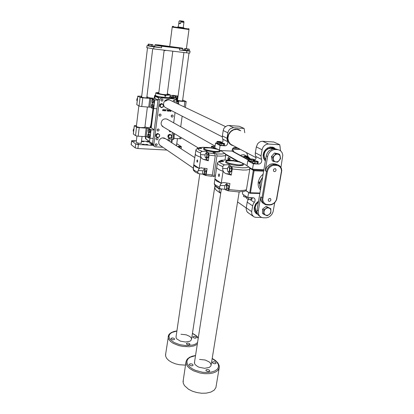 <?xml version="1.0" encoding="UTF-8"?>
<svg xmlns="http://www.w3.org/2000/svg" width="414" height="414" viewBox="0 0 414 414"><rect width="100%" height="100%" fill="white"/><g stroke="black" fill="none" stroke-linecap="round" stroke-linejoin="round"><path stroke-width="0.62" d="M233.786 160.606L233.47 160.259L233.082 160.508M229.827 160.161L230.07 158.857L229.599 158.07L229.087 158.841L229.19 160.109M227.897 158.267L227.995 159.431L228.492 159.732L228.932 158.805L228.859 157.791L228.347 157.382L227.897 158.267M246.268 155.923L243.598 154.66L241.165 155.017M211.626 146.235L215.932 148.621M214.814 148.403L211.378 146.452L215.042 146.421M263.113 174.237L261.136 176.033L259.573 178.253L258.243 182.046L258.113 184.639L258.605 187.066L260.422 190.057M258.962 182.476L259.267 181.875L259.723 181.994L259.511 183.635L259.04 183.304L258.962 182.476M246.04 190.611L249.87 193.219L250.454 192.789L259.914 193.048M249.725 168.255L253.332 170.309L249.699 192.934L250.454 192.789L254.113 170.796L253.363 170.211L253.689 170.04L254.113 170.796L263.63 171.199M244.974 155.224L244.607 154.981L244.974 155.224M244.131 156.627L246.019 156.213L247.789 156.689M244.276 156.704L246.785 156.352L248.954 157.625M244.953 157.072L246.822 156.782L248.602 157.48M245.911 157.594L247.629 157.294L249.197 157.75L250.361 158.852L248.912 158.283L247.422 158.412M246.325 157.817L248.224 157.687L249.839 158.552M246.47 157.894L248.105 157.791L249.544 158.433M247.872 158.655L249.854 158.971M248.959 159.111L248.654 158.614M248.26 158.614L248.767 159.142M249.011 159.276L248.467 158.609M249.057 159.297L248.602 158.614M239.939 130.451L236.943 129.334L233.641 129.773L230.67 131.699L228.611 134.731L227.866 138.286L228.569 141.676L230.582 144.238L232.528 145.262M230.924 144.419L232.182 145.081M265.653 159.338L264.463 157.517L264.07 155.286L264.391 153.252L265.291 151.353L266.673 149.796L268.381 148.75L271.139 148.372L272.821 148.952M265.586 159.711L264.225 157.734L263.785 155.291L264.158 153.087L265.172 151.043L267.62 148.792L269.592 148.088L271.574 148.129L273.333 148.9M273.587 147.451L275.413 148.983M220.822 188.882L221.231 189.762L220.853 188.882M257.006 212.123L255.619 210.395L255.19 207.243L256.478 204.04L258.352 202.229M257.084 212.558L255.464 210.762L254.931 209.132L254.9 207.326L256.318 203.812L258.414 201.866M257.772 214.359L256.768 213.919M250.185 199.667L254.279 202.384L254.967 201.204L255.096 199.584L254.594 198.492L253.503 197.778L247.805 197.571L248.648 192.484M248.623 213.096L246.879 211.533L246.128 208.904L247.236 201.716L248.291 199.351M257.855 214.493L256.08 213.401L254.874 211.823L254.258 210.017L254.165 208.009L255.521 204.009L258.553 201.028M254.279 202.384L253.208 204.009L252.628 205.836L247.153 202.13M246.211 207.812L251.655 211.601L251.878 214.457L253.689 216.739L255.5 217.366L261.648 217.453M257.782 214.374L256.53 213.774M227.855 132.832L223.187 130.529L223.736 128.77L224.776 127.243L227.27 125.675L228.937 125.494L239.22 126.244L244.094 128.464L233.123 127.709L230.396 128.687L229.066 129.975L227.979 132.226L226.955 138.788L227.503 141.614L222.861 139.187L223.042 141.148L221.878 142.84M227.503 141.614L227.788 142.814L227.302 144.465L226.396 145.392L225.242 145.816L220.088 145.547L215.549 143.053L214.825 147.865L216.284 148.693M249.212 160.523L232.021 151.136L232.399 149.05L233.279 147.886L234.36 147.493L237.025 147.632M233.336 145.687L231.498 145.081L229.915 143.958L228.699 142.395L227.928 140.496L227.664 138.385L227.917 136.211L228.678 134.115L229.894 132.247L231.483 130.731L233.336 129.67L235.328 129.132L237.315 129.158L239.173 129.742L240.772 130.845M222.861 139.187L222.365 137.619L222.37 135.906L227.012 138.292M236.275 129.292L233.76 129.685L231.41 130.953L228.782 134.167L227.917 136.822L227.891 139.534L229.397 143.047M230.805 144.357L232.063 145.019M217.06 190.782L215.44 189.353L214.711 187.195M221.179 190.109L220.621 188.836M214.892 186.01L219.192 189.007L219.337 191.315L220.672 193.379M262.062 149.739L256.313 146.898L257.658 143.782L259.102 142.369L260.83 141.505L262.642 141.283L273.778 141.997L279.766 144.724L267.884 144.025L265.462 144.771L263.433 146.572L262.212 149.061L260.98 156.311L261.529 159.411L255.811 156.42L256.002 158.448L254.889 160.285M261.529 159.411L261.808 160.73L261.255 162.552L260.256 163.587L258.993 164.068L253.399 163.84L247.8 160.767L247.003 165.657M275.641 148.999L273.136 147.27L270.223 147.006L267.656 147.896L265.426 149.708L263.837 152.207L263.107 155.038L263.335 157.827L265.286 161.051M255.811 156.42L255.293 154.707L255.329 152.823L261.053 155.757M273.535 147.431L275.445 148.988M219.508 144.155L217.003 143.363M217.629 141.355L220.207 141.572L221.635 142.173L218.706 142.095L217.371 141.645L217.629 141.355M217.386 141.412L216.915 141.64L218.054 142.209L220.579 142.597L221.945 142.411L221.568 142.038M224.14 145.345L223.695 145.707L222.013 145.63L219.731 144.853M220.196 142.861L222.453 142.949L224.409 143.648L221.8 143.648L220.269 143.218L220.196 142.861M220.134 142.882L219.653 143.192L221.159 143.782L223.695 144.098L224.704 143.818L224.378 143.554M257.731 163.509L257.503 163.908L255.909 163.949L253.813 163.546L252.819 162.93M253.311 160.741L255.541 160.772L257.896 161.46L257.658 161.864L256.018 161.827L253.834 161.341L253.197 160.803L252.876 161.248L254.993 161.957L257.684 162.195L258.051 161.589M252.731 162.112L250.542 161.729L249.461 161.093M249.947 158.929L252.55 159.028L254.589 159.726L253.875 160.063L251.686 159.845L250.118 159.374L249.947 158.929L249.409 159.323L251.169 160.032L253.942 160.368L254.936 160.001L254.569 159.706M243.825 196.655L246.718 197.473L243.515 196.427L243.68 194.839M252.002 197.669L250.749 197.933L248.514 197.587M247.106 198.844L249.233 199.564L251.448 199.579L249.673 199.626L247.36 199.005L246.62 198.446L246.868 196.95M252.323 197.68L252.095 199.036L251.401 199.595M241.729 127.388L242.713 127.833M279.885 145.521L280.169 147.337M277.887 143.87L279.103 144.424M164.803 100.83L165.538 101.187L167.194 100.136L168.953 99.826L168.125 99.432M222.302 136.879L166.071 107.837M225.47 126.606L168.653 99.5M162.329 137.878L165.564 138.757L194.787 157.615M262.983 203.139L263.734 203.631M161.429 146.302L159.763 145.138M169.787 109.757L169.673 111.18M167.432 109.425L167.422 109.943L168.027 110.227L167.929 111.138L167.903 110.217L167.406 110.057L167.194 111.118L167.453 109.431M164.881 109.762L165.165 110.585L164.71 110.921L164.451 110.103L164.881 109.762M163.157 109.653L162.738 109.922L163.328 110.564L162.759 110.74L163.235 110.471L162.65 109.788L163.157 109.653M169.228 138.343L168.493 138.581L168.053 139.249L168.125 140.025L168.767 140.532L169.471 140.449L170.102 139.689L169.957 138.752L169.228 138.343M157.175 137.598L156.435 137.831L155.99 138.493L156.052 139.264L156.689 139.797L157.408 139.735L158.06 138.985L157.936 138.033L157.175 137.598M167.758 119.589L166.19 118.854L164.234 118.963L162.873 119.677L161.817 120.836L161.087 123.067L161.269 124.588L161.962 125.903L163.483 127.031M170.226 100.229L168.405 99.458L166.614 99.639L165.02 100.607L163.934 102.175L163.551 104.147L163.861 105.71L164.922 107.221L166.449 108.033M165.346 138.643L164.058 137.965L162.521 137.846L161.118 138.286L159.431 139.792L158.795 141.179L158.774 143.394L159.38 144.688L160.751 145.837M156.119 145.857L155.39 145.433L155.291 144.538L155.711 143.963L156.59 143.793L157.18 144.3L157.232 145.019L156.119 145.857M170.951 131.523L170.351 131.89L169.616 131.75L169.29 130.519M158.003 131.114L157.294 130.715L157.154 129.815L157.755 129.096L158.427 129.013L159.048 129.504L159.126 130.244L158.003 131.114M172.033 117.121L171.38 116.779L171.184 115.894L171.536 115.273L172.39 115.004L173.047 115.454L173.161 116.215L172.752 116.888L172.033 117.121M159.902 116.199L159.224 115.832L159.043 114.932L159.411 114.316L160.285 114.067L160.937 114.543L161.041 115.304L160.627 115.972L159.902 116.199M173.269 101.684L173.466 100.338L174.568 100.079L175.138 101.301L174.258 102.154M161.827 101.114L161.181 100.783L160.953 99.883L161.486 99.096L162.159 98.951L162.842 99.407L162.981 100.188L162.567 100.881L161.827 101.114M176.323 103.138L176.587 100.959L176.266 99.857L173.399 98.304L175.179 99.034M160.456 97.161L161.833 97.828L160.301 98.335L159.504 99.821L158.138 99.137L158.753 97.833L159.995 97.171L173.399 98.304M153.532 145.759L152.704 144.921L152.512 143.751L153.827 144.672L154.075 145.961L155.115 146.799L162.868 147.286M163.949 109.146L163.82 110.807L164.011 109.187M165.952 109.306L166.257 109.896L165.936 109.938L165.735 110.978L165.952 109.306M168.85 110.077L169.129 110.9L168.674 111.237L168.42 110.419L168.85 110.077M170.868 110.315L170.956 110.854L170.278 111.087L170.894 111.35L170.387 111.35L170.501 110.264M168.017 139.59L168.752 138.426M155.954 138.887L156.771 137.65M155.943 143.839L155.271 144.843M169.549 130.679L169.207 130.953M157.812 129.07L157.113 130.187M171.758 115.118L171.163 116.236M159.69 114.14L159.023 115.351M173.709 100.147L173.15 101.347M161.589 99.044L160.963 100.338M160.156 145.474L160.508 145.671M165.207 138.576L164.891 138.328M165.502 107.64L166.086 107.847M169.843 100.038L169.336 99.707M163.194 109.669L162.769 109.643M162.769 109.984L163.183 110.367M163.049 110.662L162.578 110.647M164.788 110.807L164.529 110.833M164.932 109.891L164.679 109.798M165.108 110.16L164.601 110.01L164.689 110.797L165.217 110.191M168.907 110.088L168.493 111.149M168.746 111.123L169.016 110.295M170.718 110.238L170.977 110.502M170.889 110.574L170.537 110.352L170.32 110.714L170.889 110.574M280.951 167.427L282.819 155.069L282.043 152.543L280.78 150.981L279.455 150.137L276.174 149.03L278.85 149.915M259.961 216.387L258.352 215.161L257.477 213.779L257.006 212.139L257.047 209.888L258.331 210.757L258.289 213.019L258.941 215.042L259.914 216.341L261.312 217.309L262.973 217.774L266.409 217.795L268.572 217.174L270.539 215.854L272.101 213.981L273.08 211.761L274.73 202.637M267.599 156.502L266.249 155.819L266.43 155.007L267.434 152.694L269.043 150.768L272.536 148.999L274.016 148.905L275.388 149.557L273.908 149.656L271.724 150.479L269.809 152.016L268.375 154.106L267.599 156.502L265.167 170.734L266.828 166.925L269.98 164.379L272.189 163.809L275.082 163.903L277.97 164.896M274.472 171.66L273.613 171.205L273.406 169.968L273.928 169.078L275.103 168.653L275.957 169.264L276.06 170.33L275.46 171.298L274.472 171.66M269.281 201.401L268.375 200.899L268.251 199.672L268.821 198.823L269.995 198.482L270.787 199.113L270.839 200.133L270.238 201.049L269.281 201.401M269.788 204.651L271.796 204.33L273.701 203.321L275.289 201.737L276.392 199.76L281.525 170.785L281.127 168.71L280.102 166.997L278.555 165.843L276.656 165.377L273.814 165.284L271.781 165.812L269.379 167.561L268.07 169.476L267.356 171.66L262.735 199.45L263.149 201.478L264.67 203.559L266.357 204.423L269.788 204.651L269.39 205.049L265.597 204.728L263.925 203.797L262.673 202.28L262.046 200.619L261.927 198.28L266.507 171.468L267.289 169.088L268.712 167.008L270.627 165.46L272.81 164.622L277.618 164.793L279.093 165.434L280.485 166.713L281.401 168.457L281.758 170.496L276.583 199.719L275.382 201.872L273.649 203.595L271.579 204.697L269.39 205.049M263.796 203.683L262.409 202.767L261.167 201.044L260.654 199.325L260.685 196.966L258.331 210.757M162.769 126.223L161.75 125.613M267.304 206.912L268.07 207.259M262.507 212.299L262.543 209.976M263.226 208.609L265.312 207.01M269.26 208.071L270.528 209.23L270.968 211.026L270.461 212.972L269.147 214.555L270.756 213.065L270.834 208.749L267.34 207.166L265.716 208.656L267.501 207.859L269.26 208.071M263.889 212.206L264.396 210.245L265.716 208.656L263.754 209.924L263.687 214.255L265.612 215.151L264.334 213.997L263.889 212.206M265.612 215.151L267.372 215.352L269.147 214.555L267.19 215.813L265.612 215.151M263.889 209.846L263.951 211.549M272.019 159.597L271.579 157.455M272.003 155.84L273.768 153.827M275.698 153.263L276.79 153.48M275.677 161.915L274.115 161.067L273.261 159.4L273.354 157.356L274.368 155.488L272.645 157.165L273.525 161.45L277.468 162.195L279.181 160.528L277.53 161.714L275.677 161.915M280.288 156.637L280.19 158.676L279.181 160.528L280.537 158.686L280.226 156.326L279.683 154.412L277.892 154.112L279.45 154.971L280.288 156.637M277.892 154.112L276.029 154.303L274.368 155.488L275.734 153.635L277.892 154.112M150.944 124.842L150.981 124.542M150.737 126.477L150.649 126.125M150.706 126.762L150.375 126.322M164.751 95.634L165.595 95.743L165.284 96.271L165.652 95.706L165.45 95.194M165.253 96.472L164.725 95.753L165.434 95.194L165.921 95.913L165.253 96.472M154.96 97.989L155.152 96.271L154.883 98.403L149.775 97.87L146.887 96.747M159.048 97.569L155.56 95.893L155.152 96.239L154.939 97.947L155.136 95.872L155.633 95.867L155.172 96.286L158.624 97.983M149.708 141.878L152.533 143.601M149.506 141.593L149.847 138.742M149.915 138.183L149.501 141.479M155.478 95.375L156.269 95.939L159.737 96.804L168.441 97.678L169.854 97.311L170.159 94.961M171.448 116.018L171.292 115.594M167.225 94.387L166.293 94.697L162.609 94.387L159.721 93.828L158.759 93.243M167.235 94.299L167.499 94.578L166.935 94.718L163.054 94.475L159.09 93.683L158.443 93.352L158.769 93.155M165.419 95.712L164.746 95.665M165.574 95.836L164.72 95.769M165.465 96.074L164.736 96.012M167.194 94.604L172.798 51.191M164.301 50.177L165.486 50.513L164.637 50.539L164.198 50.166M136.496 125.468L134.286 125.696L137.169 127.476L147.198 128.257L146.163 136.615L147.493 136.713M147.198 128.257L148.926 128.469L151.053 129.81L150.003 138.24L153.185 138.436M144.89 127.253L144.988 127.579L144.331 127.797L140.739 127.698L137.044 126.927L136.268 126.508L136.408 126.177M153.625 108.452L151.208 127.833L146.835 127.476L144.947 126.798M146.163 136.615L145.086 136.63L146.116 128.262M139.202 127.791L138.193 136.206L136.78 136.025L135.513 135.621L136.517 127.222M134.327 125.742L133.355 133.96M176.944 101.461L176.897 100.835L176.576 100.788M182.595 100.555L183.076 101.021L180.054 100.866L176.985 100.172L177.59 99.862M176.897 100.835L178.232 101.011L178.165 101.518M184.168 106.884L184.887 101.59L186.207 101.508L182.662 100.038M181.26 137.712L180.794 138.773L174.046 138.426M141.728 96.193L137.784 96.162L140.563 97.569L150.856 98.573L149.801 107.122L151.188 107.252M150.856 98.573L152.606 98.796L154.789 99.883L153.713 108.504L156.927 108.763M141.66 96.726L140.884 96.866L141.252 97.14L144.305 97.766L147.244 97.89L147.508 97.704L146.804 97.399M137.821 96.208L136.822 104.638M149.801 107.122L148.719 107.097L149.77 98.537M142.794 97.927L141.759 106.533L140.336 106.346L139.047 105.989L140.072 97.399M136.387 126.353L137.407 127.005L140.491 127.641L144.838 127.533L147.374 106.988M174.62 133.738L174.201 134.452L173.471 134.405M178.667 102.046L178.615 104.214L178.574 101.74L176.804 101.394M173.901 138.83L174.18 137.05L173.792 139.042L173.533 139.414L172.809 139.368M174.04 136.299L174.18 137.05L173.958 136.066L173.295 135.694M153.133 104.618L153.604 104.97L153.754 106.263L153.113 108.101M151.301 107.676L151.193 105.824L151.767 104.375L152.321 106.16L151.995 107.64L151.519 107.966L151.985 108.157L152.518 106.61L152.409 104.716L151.519 104.773M153.78 99.453L154.251 99.81L154.401 100.726L153.754 102.946M151.938 102.517L151.814 100.804L152.409 99.215L152.864 99.826L152.957 101.12L152.637 102.475L152.155 102.812L152.626 102.993L153.164 101.435L153.056 99.541L152.161 99.608M150.049 129.282L150.515 129.634L150.675 130.55L150.049 132.723M148.295 132.402L148.129 130.56L148.714 129.039L149.242 131.021L148.968 132.247L148.46 132.604L148.921 132.822L149.444 131.341L149.34 129.442L148.45 129.453M149.418 134.327L150.044 135.595L149.423 137.764M147.674 137.438L147.508 135.595L148.088 134.084L148.621 135.947L148.336 137.298L147.839 137.639L148.295 137.867L148.817 136.397L148.714 134.503L147.819 134.503M144.553 144.367L142.359 144.17L144.553 144.367M135.223 147.917L135.694 143.948L138.379 144.548L137.898 148.522L135.306 147.974L131.145 144.657M179.935 148.057L180.09 146.908L181.399 146.654L176.757 143.679M136.387 140.77L131.626 140.724L131.233 144.817M178.232 146.282L180.23 146.468L178.232 146.282M146.742 141.888L148.766 142.069L146.742 141.888M152.725 144.962L150.67 144.662L152.642 144.786M132.816 141.071L134.871 141.252L132.816 141.071M136.589 143.912L138.674 144.093L136.589 143.912M136.196 142.375L138.778 143.218L140.734 143.26L141.133 142.851M147.777 144.548L145.588 144.357L146.986 144.74L147.777 144.548M143.839 141.717L141.686 141.526L143.839 141.717M175.712 145.335L176.576 145.009M190.078 51.113L189.778 53.08L186.611 52.842L186.874 50.881L189.964 51.139L188.898 50.777M152.585 46.316L147.006 45.711L153.936 46.901L153.692 48.909L146.768 47.682M178.082 47.558L180.152 47.827L178.082 47.558M157.837 45.079L159.949 45.354L157.837 45.079M158.51 44.929L155.333 44.717L159.566 45.504L182.59 48.184L158.51 44.929M153.936 46.901L161.589 47.827L154.645 46.611M184.582 50.084L182.802 49.856M182.957 48.702L182.714 50.239L179.479 49.985L186.874 50.881M182.957 48.676L160.637 46.125L154.831 45.064L154.639 46.632M188.908 50.715L186.372 50.648L184.665 50.104M189.4 49.416L189.219 50.741L184.359 50.027L184.541 48.702L184.882 48.557L188.965 49.106L186.688 48.919L187.884 49.292L189.136 49.183M185.017 48.624L186.688 48.919L185.017 48.624M153.045 44.981L152.88 46.337L147.933 45.607L148.098 44.251L148.424 44.107L152.606 44.655L150.163 44.458L151.379 44.841L153.045 44.981L152.787 44.728M148.522 44.163L150.163 44.458L148.522 44.163M137.143 100.814L136.775 100.416L136.817 99.484L137.448 98.242M133.525 131.393L133.184 130.239L133.826 128.883M175.696 97.29L174.351 97.492L172.312 96.876M172.964 95.572L172.534 95.339L173.243 95.303L175.795 95.748L172.964 95.572L175.52 96.105L175.976 95.888L175.909 97.228L172.11 96.824L172.281 95.546L172.964 95.572M172.545 95.334L172.281 95.546M177.653 99.417L176.436 99.36M175.888 99.417L176.116 97.704L176.664 97.678L175.784 97.264M176.043 96.229L177.389 96.276L176.975 99.386M178.067 96.312L177.389 96.276M172.152 98.009L172.25 97.249L173.342 97.456L173.233 98.289M178.108 95.981L175.997 95.898M172.302 95.525L170.128 95.21M169.766 46.306L172.219 27.086L183.94 28.628M177.316 27.691L172.969 27.143M173.409 26.336L172.421 26.382L172.224 27.096L172.514 27.169L188.991 29.456L173.207 27.293L188.329 29.425L188.991 29.456L189.043 29.042L172.281 26.656M177.699 26.967L184.039 27.888L177.699 26.967M183.242 27.764L178.17 27.055L179.246 20.938L180.049 20.788L180.783 21.161L180.675 23.52L178.967 23.686L178.941 21.714M183.485 21.254L183.888 21.544L183.94 22.423L180.871 21.999M180.732 20.866L182.724 21.145L180.732 20.866M160.435 106.983L160.114 106.74M159.649 105.834L159.783 104.794M160.254 104.142L161.093 103.733M160.259 106.864L159.587 106.341L159.84 104.344L161.605 103.484L162.045 103.707L161.212 104.168L162.852 104.302L163.458 106L162.469 107.298L160.829 107.169L161.532 107.707L163.297 106.843L163.556 104.845L162.045 103.707M160.202 105.601L161.212 104.168L160.275 104.571L160.234 106.243L160.829 107.169L160.021 106.574L160.202 105.601M156.533 136.801L155.788 136.263L156.213 136.542L156.575 134.985L157.387 134.177L156.461 134.586L156.378 135.978L156.746 136.868L157.713 137.619L156.388 136.692M155.85 135.756L155.98 134.736M156.42 134.115L157.31 133.67M157.713 137.619L159.504 136.553L159.706 134.793L158.505 133.919L158.21 133.712L157.387 134.177L158.469 134.038L159.349 134.622L159.633 135.802L159.147 136.832L157.672 137.381L156.213 136.542M167.939 136.527L168.074 135.492M168.498 134.897L169.388 134.446M168.498 136.361L169.486 134.954L171.085 135.057L170.299 134.488L168.57 135.357L168.317 137.298L169.103 137.867L168.498 136.361M170.703 137.965L169.103 137.867L169.787 138.364L170.827 137.903L171.51 137.5L171.691 136.563L170.703 137.965M171.691 136.563L171.085 135.057L171.769 135.559L171.691 136.563M192.914 337.431L192.96 336.727L194.187 336.416L195.713 336.784L196.386 337.555L195.858 338.098L194.932 338.217L192.914 337.431M186.429 344.096L186.486 343.366L187.739 343.03L189.302 343.403L189.995 344.205L189.679 344.676L188.494 344.914L186.429 344.096M171.127 338.962L171.194 338.269L172.441 337.927L173.989 338.274L174.677 339.056L174.361 339.521L173.171 339.765L171.127 338.962M176.074 336.665L176.188 338.031L176.757 338.895L180.385 341.11L185.513 342.021L189.881 341.214L190.807 340.613L191.578 339.071L191.284 337.99L189.772 336.422L186.248 334.822L180.97 334.248M185.555 365.174L179.371 364.76L175.329 363.777L171.707 362.307L168.757 360.465L166.692 358.389L165.641 356.226L165.662 354.12M225.04 189.348L220.678 188.851L217.919 187.677L215.29 185.834L214.312 183.883L214.292 183.485L214.85 184.468L216.217 185.524L219.653 187.133L220.279 184.727L221.071 183.531L222.214 182.807L223.912 182.579L229.941 183.505L228.978 189.581L239.411 190.616L244.058 190.331L246.413 189.721L245.932 190.719L244.493 191.309L238.604 191.925L228.047 190.823L228.606 190.543L228.978 189.581M228.047 190.823L226.603 190.119M217.107 164.963L217.474 162.857L218.375 161.884L223.674 161.507L220.993 160.342L220.222 160.984M219.254 161.646L219.969 162.723L222.634 164.167L224.621 164.891L229.077 164.72L231.633 166.64L242.34 167.841L245.963 167.742L249.011 167.049L249.683 168.094L249.761 169.409L246.387 170.004L242.744 170.071L232.238 168.974L232.156 167.52L231.633 166.64M239.168 161.569L244.219 163.928L249.011 167.049M228.492 160.601L226.825 159.985L226.292 160.327M243.592 164.606L242.883 165.326L241.89 165.548L238.857 165.652L232.932 164.963L227.731 163.566L225.837 162.542L225.558 161.817L225.837 162.542L227.731 163.566L232.932 164.963L238.857 165.652L242.883 165.326L243.592 164.606L242.454 163.183L239.204 161.931L234.712 160.984L228.238 160.616L226.246 161.056L225.526 162.076M220.859 160.342L225.309 159.964L227.348 160.725M217.081 164.963L216.693 167.504L217.117 168.327L219.565 169.931L223.089 171.298L221.252 183.185L214.933 178.941L214.928 179.252L216.713 181.182L221.252 183.185M232.238 168.974L231.266 175.117L225.687 173.544L224.119 172.514L223.048 170.91L222.654 168.933L222.815 166.645L218.908 164.922L217.345 163.292M214.923 179.029L214.286 183.454L214.933 179.272M214.421 184.396L214.286 183.433M228.87 172.245L229.542 173.616L231.266 175.117M224.621 164.891L223.415 165.398L222.815 166.645M227.131 183.097L226.292 184.478M219.653 187.133L219.741 188.106L220.393 188.748M218.768 176.4L219.177 176.307L219.503 175.422L219.415 174.341L218.985 173.885L218.411 175.008L218.768 176.4M230.903 167.039L231.581 167.924L231.778 169.497L231.322 171.375L230.593 171.976M229.299 167.525L229.584 169.88L228.776 171.753L229.61 171.298L229.956 168.472L229.046 166.594L228.217 167.054L228.797 166.961L229.299 167.525M227.493 170.651L227.467 168.627L228.217 167.054L227.607 168.063M227.7 171.272L228.197 171.841L228.776 171.753L228.352 172.224L227.7 171.272M227.876 184.877L228.73 185.746L228.952 187.371L228.631 188.981L227.891 189.793M224.73 188.556L225.112 189.441L226.008 190.104L227.058 188.344L226.944 185.513L225.785 184.458L225.066 185.337L225.687 184.81L226.38 185.239L226.763 187.842L226.116 189.508L225.185 189.514L224.631 187.977L224.812 185.933M221.433 161.351L221.692 161.563M218.633 161.77L219.275 161.212L219.901 161.62M219.958 161.62L219.886 160.968L218.608 161.781M212.423 362.923L212.449 362.079L213.764 361.732L215.399 362.162L216.118 363.052L215.797 363.554L214.587 363.802L212.423 362.923M205.965 370.732L206.001 369.857L207.347 369.479L209.023 369.914L209.763 370.846L209.184 371.503L208.18 371.648L205.965 370.732M189.358 364.967L189.415 364.134L190.75 363.746L192.406 364.154L193.141 365.055L192.805 365.588L191.553 365.867L189.358 364.967M194.528 362.048L194.632 363.683L195.237 364.682L197.53 366.514L199.113 367.254L204.604 368.325L209.287 367.43L210.897 365.909L211.114 364.972L210.384 363.078L209.127 361.872L205.261 360.014L199.527 359.383M219.104 368.393L215.917 387.613L214.136 390.195L210.788 392.12L206.208 393.16L201.659 393.248L196.945 392.581L192.448 391.204L188.546 389.248L184.453 385.584L183.205 382.95L183.262 380.321M216.589 148.766L209.872 147.663L203.388 147.255L199.595 147.534L201.784 148.476L197.623 148.569L198.72 149.889L202.239 151.358L201.111 151.824L200.573 152.792L200.511 156.037L201.452 158.081L203.171 159.343L208.283 160.767L207.005 159.659L203.574 159.493M206.234 153.009L206.426 151.239L202.239 151.358M206.426 151.239L208.62 152.916L214.861 153.801L215.264 155.861L211.331 155.395L209.132 155.048L208.62 152.916M216.807 148.812L221.511 151.11L225.371 153.837L225.682 155.638L221.459 156.125L216.915 155.995L216.662 154.096L214.188 152.036L218.639 152.052L219.948 151.684L220.186 151.26L219.513 151.876L217.314 152.15L212.154 151.814L206.834 150.743L204.397 149.847L203.434 149.009L204.444 149.868L206.229 150.561L212.47 151.855L214.861 153.801M203.434 149.009L203.905 148.217L205.178 147.814L211.099 147.953L217.816 149.413L219.544 150.246L220.186 151.26M202.808 170.708L198.125 170.511L197.752 172.483L198.679 173.663L202.963 174.206M212.097 175.924L213.345 176.405L214.017 175.163L215.497 175.226M198.125 170.511L199.077 168.664L200.443 167.882L207.124 168.581L206.074 174.962L205.453 175.432L203.931 174.687M199.206 168.369L195.268 166.687L193.736 165.098L193.773 164.72L199.206 168.369L200.816 157.294L196.469 155.462L195.475 154.593L195.346 153.853M193.726 165.01L193.322 169.429L194.823 170.723L197.783 172.069M200.552 152.978L197.188 151.54L195.853 150.096L195.341 153.848M206.208 158.132L207.005 159.659M204.785 168.255L203.973 169.678M206.286 174.242L212.377 175.044L212.02 176.038L211.487 176.261M193.219 169.585L193.162 168.886M199.595 147.534L198.834 148.046M195.853 150.096L196.453 149.024L197.623 148.569M197.416 159.897L196.79 160.808L197.214 162.241L197.726 161.186L197.416 159.897M199.589 148.378L199.983 148.512M198.213 148.554L197.695 147.984L197.193 148.631L197.706 148.269L198.135 148.559M205.572 169.978L206.146 170.941L206.234 172.648L205.789 174.108L205.101 174.48M202.741 173.673L203.258 174.661L204.345 174.118L204.77 171.603L204.102 169.642L203.372 169.911L204.154 170.377L204.444 172.177L204.014 173.958L203.258 174.403L202.581 172.948L202.829 170.646M207.983 153.309L208.547 154.029L208.728 155.767L208.392 157.201L207.693 157.889M206.865 155.943L206.156 157.677L205.675 157.765L205.235 157.227L205.799 158.112L206.891 157.258L207.217 154.645L206.648 153.76L206.865 155.943M205.235 157.227L204.982 155.566L205.313 153.92L206.012 153.196L206.648 153.76L206.457 152.895L205.292 153.972M248.069 156.632L246.682 152.714L248.043 156.611M232.275 149.532L233.869 151.058M247.898 156.513L247.339 154.381L246.304 152.512M262.533 177.663L261.156 179.852L260.111 183.086L260.054 186.341L260.67 188.587M260.613 188.934L259.775 185.689L259.904 183.035L260.675 180.395L262.605 177.228M269.255 147.218L271.863 147.477L273.996 148.9M265.457 160.487L263.542 158.484M272.381 147.063L274.792 148.947M257.254 213.21L255.562 212.175L254.377 210.535M257.529 213.893L255.686 213.003M163.323 126.938L162.837 126.7M167.147 119.191L215.089 146.111M170.475 97.228L169.89 97.047M172.643 98.237L170.413 97.212L172.591 98.232M170.433 97.218L169.937 97.047M155.152 96.265L155.473 95.737M155.509 95.111L155.038 95.36L155.457 95.732M154.717 98.387L155.002 96.12L154.572 95.686M149.511 141.422L145.619 138.809L145.443 138.307L145.832 138.783L146.095 136.625M155.467 95.453L155.814 92.865L157.066 92.586L158.841 92.607L156.244 92.679L155.887 92.891L156.233 93.202L160.886 94.366L168.86 95.101L170.076 94.754L167.308 93.75L170.17 94.884L167.654 95.225L163.209 94.837L157.475 93.771L155.778 92.948M167.272 94.019L168.384 94.521L167.618 94.785L162.081 94.351L158.257 93.517L157.61 93.062L158.805 92.876M158.79 93L157.812 93.114L157.967 93.404L162.49 94.413L167.328 94.801L168.281 94.635L167.256 94.144M149.568 142.675L150.147 143.399L152.512 144.269M149.671 141.857L149.847 143.265L152.523 144.351L150.008 143.363M146.033 139.176L149.506 141.609M145.459 138.178L145.645 136.651M178.222 26.951L183.252 27.666M183.914 21.678L180.804 21.249M180.131 20.783L183.537 21.264L180.131 20.783M176.897 331.029L172.105 332.395L170.444 333.498L169.383 334.817L168.979 336.303L169.264 337.886L170.237 339.496L174.046 342.476L179.728 344.665L186.196 345.628L193.038 344.971L195.444 344.075L197.556 342.538M198.202 338.362L196.096 335.738L192.432 333.446M197.281 344.298L193.995 345.892L189.519 346.704L183.097 346.477L178.796 345.581L173.176 343.299L170.413 341.338L168.679 339.206L168.239 338.124L168.224 336.111M210.084 147.85L204.837 147.922L204.066 148.471L204.842 149.242L207.036 150.085L213.738 151.322L216.884 151.462L219.016 151.224L219.715 150.66L218.866 149.889L216.657 149.056L210.084 147.85M239.447 161.631L233.051 160.513L226.903 160.006M225.407 159.99L221.138 160.384M195.522 355.642L190.311 357.178L188.499 358.446L187.345 359.978L186.916 361.707L187.237 363.554L188.313 365.427L190.098 367.244L192.51 368.905L195.434 370.328L202.239 372.176L205.768 372.507L211.28 372.103L214.892 370.939L217.381 369.153L218.545 366.907L218.302 364.418L216.703 361.908L212.149 358.571M212.175 358.431L215.497 360.516L217.914 362.959L219.192 365.655L219.27 367.736L217.93 370.307L215.834 371.87L212.92 373.009L209.365 373.645L204.79 373.692L200.034 373.019L193.426 370.784L189.897 368.662L187.402 366.24L186.119 363.72L186.14 361.256M232.42 160.72L226.924 160.886L226.215 161.548L227.177 162.454L229.641 163.421L236.927 164.788L240.26 164.907L242.454 164.586L243.075 163.908L242.035 162.997L239.551 162.05L232.42 160.72M216.522 153.941L221.764 154.034L225.045 153.48M211.663 146.209L211.176 147.824M245.926 190.73L249.833 193.214L259.837 193.488M249.052 157.672L247.981 156.57L246.521 155.959L243.691 156.388M169.647 111.169L169.683 109.7M155.514 95.085L154.593 95.608L154.246 98.346M189.048 29.027L188.68 28.55M178.905 21.704L179.619 20.705M165.517 355.16L168.627 335.086L169.471 333.943L171.36 332.546L173.88 331.526L176.913 330.915M192.453 333.332L196.246 335.63L198.285 337.814M217.36 163.214L216.708 167.592M226.82 159.985L232.911 160.487L239.24 161.574M183.06 381.656L186.041 361.701L186.543 360.232L187.459 358.928L189.508 357.329L192.251 356.175L195.543 355.502M198.523 173.601L195.206 172.043L193.555 170.449L193.172 169.031L193.736 165.098M195.91 149.842L195.294 154.194M216.641 148.766L207.103 147.389L199.403 147.503M213.277 176.416L215.306 176.493M205.463 175.432L211.626 176.292M251.655 211.601L252.628 205.836M242.749 191.672L242.371 193.975L247.805 197.571M223.187 130.529L222.37 135.906M216.853 143.13L215.549 143.053M220.088 145.547L219.415 149.971M220.419 150.489L232.021 151.136M244.094 128.464L244.793 132.723M219.192 189.007L219.301 188.318M280.537 150.779L279.766 144.724M256.313 146.898L255.329 152.823M249.161 160.834L247.8 160.767M253.399 163.84L252.509 169.228L249.404 167.463M252.509 169.228L263.884 169.724M219.544 143.896L216.703 143.058L216.915 141.64M217.842 143.632L218.054 142.209M221.873 142.871L221.945 142.411M224.704 143.818L224.481 145.247L223.472 145.531L220.941 145.221L219.436 144.621L219.653 143.192M220.941 145.221L221.159 143.782M223.472 145.531L223.695 144.098M258.238 161.724L257.974 163.297L257.42 163.778L254.729 163.54L252.612 162.826L252.876 161.248M254.729 163.54L254.993 161.957M257.42 163.778L257.684 162.195M252.778 161.827L249.156 160.886L249.409 159.323M250.91 161.6L251.169 160.032M253.896 160.658L253.942 160.368M254.822 160.689L254.936 160.001M245.595 196.107L245.424 197.157M248.348 197.581L251.438 198.037L252.059 197.675M248.69 197.742L248.436 199.279M251.438 198.037L251.184 199.574M165.026 100.607L167.986 99.427M162.505 137.852L163.804 138.255M175.075 112.489L173.689 122.911M172.426 132.408L171.101 142.369M161.833 97.828L174.843 98.972M153.827 144.672L159.504 99.821M152.512 143.751L158.138 99.137M170.77 110.802L170.206 110.755M170.703 111.309L170.252 111.273M276.174 149.03L274.016 148.905M266.249 155.819L257.047 209.888M277.556 149.682L275.388 149.557M162.883 126.389L161.864 125.778M263.687 214.255L262.492 213.443L262.554 209.122L266.13 206.379L270.834 208.749M266.13 206.379L267.34 207.166M262.554 209.122L263.754 209.924M273.525 161.45L272.267 160.808L271.393 156.539L272.929 154.779L274.472 153.025L278.405 153.796L279.683 154.412M274.472 153.025L275.734 153.635M271.393 156.539L272.645 157.165M133.339 134.058L135.513 135.621M138.193 136.206L145.086 136.63M149.402 137.831L150.003 138.24M151.053 129.81L154.246 130.027M154.277 129.784L151.208 127.833M184.887 101.59L178.232 101.011M176.566 101.285L177.818 101.87L176.504 101.756M177.632 103.236L177.818 101.87M171.474 139.554L172.773 139.632L173.637 133.158M136.817 104.711L139.047 105.989M141.759 106.533L148.719 107.097M153.092 108.163L153.713 108.504M154.789 99.883L158.013 100.162M158.034 99.981L154.883 98.403M177.528 101.658L178.579 101.751M177.653 103.526L178.703 103.614M172.969 138.131L173.042 137.619M173.249 136.061L173.978 136.108M173.057 137.909L174.097 137.971M151.767 104.375L153.49 104.809L153.547 105.751L153.066 108.245L151.985 108.157M153.599 106.698L152.518 106.61M153.49 104.809L152.409 104.716M152.409 99.215L154.137 99.639L154.246 101.528L153.708 103.086L152.626 102.993M154.246 101.528L153.164 101.435M154.137 99.639L153.056 99.541M148.714 129.039L150.411 129.515L150.468 130.462L149.992 132.889L148.921 132.822M150.52 131.409L149.444 131.341M150.411 129.515L149.34 129.442M148.088 134.084L149.785 134.571L149.889 136.465L149.366 137.929L148.295 137.867M149.889 136.465L148.817 136.397M149.785 134.571L148.714 134.503M135.694 143.948L131.693 140.92M180.09 146.908L177.968 146.789M153.02 145.376L138.379 144.548M141.49 141.071L149.402 141.536M166.956 150.091L137.898 148.522M153.692 48.909L186.611 52.842M154.665 46.446L152.895 46.228M185.265 50.26L185.446 48.935M187.702 50.622L187.884 49.292M148.735 45.835L148.895 44.474M151.213 46.202L151.379 44.841M137.469 98.817L136.977 98.703M137.267 100.535L136.775 100.416M133.841 129.494L133.355 129.359M133.639 131.171L133.158 131.036M173.445 97.181L173.616 95.898M175.35 97.383L175.52 96.105M176.116 97.704L173.342 97.456M172.25 97.249L169.999 96.208M180.675 23.52L178.744 23.225M161.532 107.707L160.342 106.91M159.84 104.344L160.275 104.571M159.587 106.341L160.021 106.574M155.788 136.263L156.037 134.307L157.781 133.437L158.21 133.712M156.037 134.307L156.461 134.586M169.787 138.364L167.872 137.018L168.125 135.083L169.854 134.214L170.299 134.488M167.872 137.018L168.317 137.298M168.125 135.083L168.57 135.357M216.75 167.313L214.933 178.941M249.761 169.409L246.413 189.721M229.077 164.72L228.849 166.687M229.046 166.594L230.722 166.666L231.638 168.55L231.286 171.37L230.024 172.291L228.352 172.224M231.638 168.55L229.956 168.472M231.286 171.37L229.61 171.298M225.785 184.458L227.452 184.515L228.616 185.565L228.73 188.396L227.679 190.15L226.008 190.104M228.73 188.396L227.058 188.344M228.616 185.565L226.944 185.513M219.886 160.968L221.319 161.036L221.516 161.569M195.284 154.127L193.773 164.72M215.264 155.861L212.377 175.044M209.132 155.048L208.283 160.767M225.682 155.638L225.014 159.97M214.017 175.163L216.915 155.995M214.188 152.036L214.028 153.118M197.695 147.984L199.237 148.072L199.75 148.517M204.102 169.642L205.473 169.699L206.151 171.66L205.722 174.175L204.63 174.718L203.258 174.661M205.722 174.175L204.345 174.118M206.151 171.66L204.77 171.603M206.457 152.895L207.838 152.973L208.604 154.717L208.273 157.33L207.181 158.184L205.799 158.112M208.604 154.717L207.217 154.645M208.273 157.33L206.891 157.258M249.264 160.223L232.068 150.851M225.48 154.039L238.49 161.413M249.523 167.675L253.658 170.019L263.759 170.459M237.274 161.175L225.656 154.567M259.842 193.467L250.009 193.198M232.559 148.698L239.851 149.118M237.734 148.005L233.486 147.757L237.714 147.995M211.425 146.473L211.223 147.829M240.529 149.475L232.414 149.014M228.937 125.494L233.687 127.714M224.843 145.826L224.129 145.443M262.642 141.283L268.495 144.025M258.559 164.089L257.71 163.628M260.685 196.966L262.833 197.995M267.356 171.66L265.167 170.734M272.919 163.799L274.291 164.508L274.492 165.274M276.656 165.377L276.454 164.612L275.082 163.903M267.646 204.609L267.247 205.008M281.639 172.115L281.411 172.26M277.023 198.161L276.795 198.332M155.726 144.476L155.322 144.455L155.716 144.486M155.524 144.134L155.892 144.155M153.475 108.37L151.048 127.822M149.081 128.537L149.014 129.059M148.569 132.661L148.388 134.105M179.821 138.783L180.064 136.998M174.351 134.239L174.066 136.382M152.761 98.853L152.714 99.241M152.264 102.863L152.073 104.4M179.479 49.985L179.583 47.972M161.693 45.783L161.589 47.827M229.775 173.854L226.127 173.709M227.467 168.638L222.67 168.426M224.926 185.622L220.041 185.467M205.049 154.877L200.428 154.634M215.042 146.411L211.678 146.214M249.818 158.992L249.409 158.769M230.582 144.238L256.095 157.672M246.19 207.942L237.543 201.918M253.772 197.876L254.393 198.28M247.494 212.299L252.944 216.149M216.004 190.031L220.45 193.178M274.575 148.015L274.27 147.876M272.412 149.024L271.015 148.357M256.97 211.813L256.111 211.228M193.271 168.136L160.466 145.645M153.082 145.438L154.396 146.37M162.578 99.122L162.293 98.982M174.739 100.172L174.47 100.043M160.694 114.254L160.425 114.109M172.798 115.175L172.545 115.04M158.826 129.22L158.578 129.064M156.973 144.01L156.746 143.855M157.527 137.686L157.781 137.852M169.559 138.426L169.802 138.576M262.409 202.767L263.718 203.616M259.914 216.341L258.631 215.451M270.508 198.73L270.197 198.539M275.641 168.881L275.294 168.7M198.425 148.026L162.464 126.42M150.825 124.697L150.629 126.28M150.587 126.161L150.365 126.332M150.303 126.446L150.142 127.76M154.939 97.973L155.152 96.271M149.614 141.816L152.507 143.839M153.014 108.24L150.577 127.786M158.438 93.29L158.283 93.528M164.172 50.296L158.733 93.46M134.286 125.696L133.303 134.012M185.394 107.469L186.207 101.544M137.784 96.172L136.775 104.675M136.382 126.42L138.83 105.865M182.17 116.153L180.716 126.85M141.179 143.627L142.054 136.444M146.742 97.927L152.725 48.79M136.185 142.421L136.951 136.056M141.598 97.254L147.508 47.941M176.555 145.174L177.44 138.638M182.527 101.063L189.017 53.08M171.857 142.856L172.291 139.601M177.523 100.369L183.909 52.521M181.12 148.817L181.404 146.737M131.14 144.693L131.6 140.796M147.006 45.711L146.768 47.708M182.584 48.205L182.916 48.65M155.322 44.686L154.831 45.064M176.354 100.007L176.659 97.688M186.409 48.692L188.986 29.472M183.945 22.423L183.242 27.779M214.975 185.456L191.578 339.071M199.812 173.828L176.002 337.167M223.995 182.584L223.591 182.574M239.163 191.925L211.114 364.972M221.361 188.944L194.43 362.695M201.794 167.784L201.427 167.763"/></g></svg>
